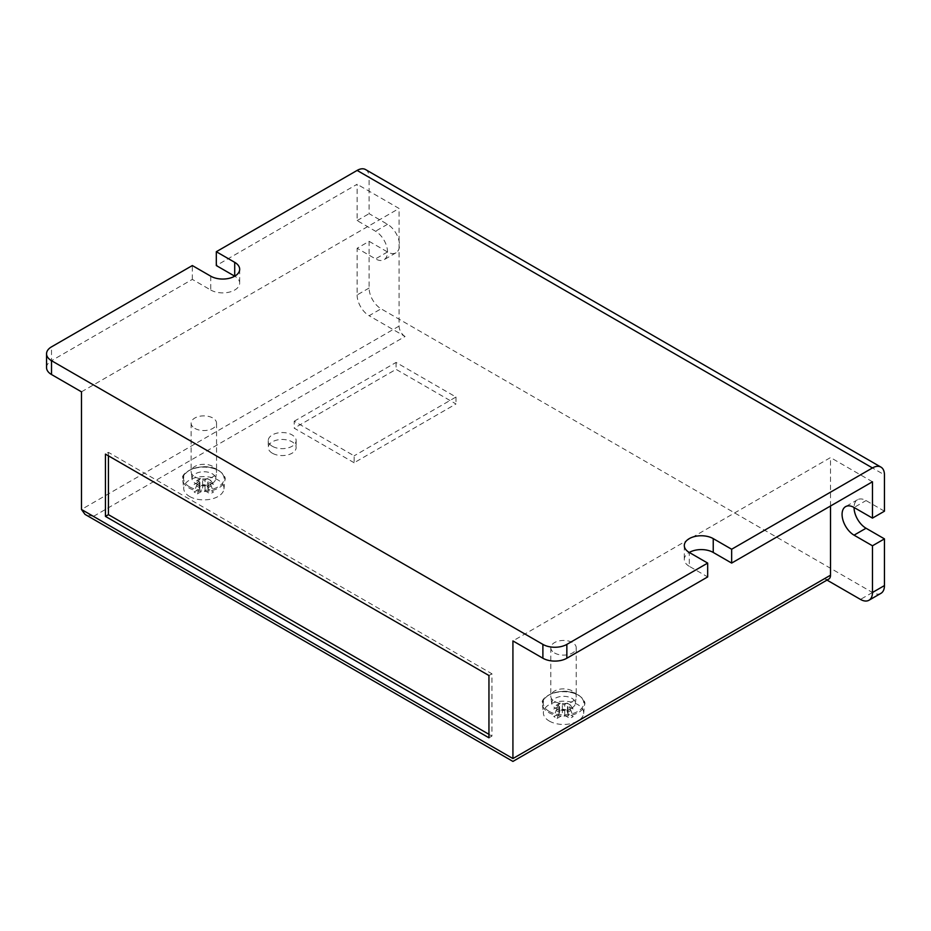 <?xml version="1.0" encoding="UTF-8"?>
<svg xmlns="http://www.w3.org/2000/svg" width="931" height="931" viewBox="0 0 931 931"><rect width="100%" height="100%" fill="white"/><g stroke="black" fill="none" stroke-linecap="round" stroke-linejoin="round"><path stroke-width="0.7" stroke-dasharray="4.66 3.49" d="M554.539 652.968A12.708 7.343 0 0 0 568.387 654.563A12.708 7.343 0 0 0 576.231 647.778A12.708 7.343 0 0 0 572.518 642.588A12.708 7.343 0 0 0 558.658 641.005A12.708 7.343 0 0 0 550.815 647.778A12.708 7.343 0 0 0 554.539 652.968M554.539 701.404A12.708 7.343 0 0 0 572.518 701.404A12.708 7.343 0 0 0 576.196 696.76A12.708 7.343 0 0 0 576.231 696.213A12.708 7.343 0 0 0 572.518 691.023A12.708 7.343 0 0 0 554.539 691.023A12.708 7.343 0 0 0 550.815 696.213A12.708 7.343 0 0 0 550.849 696.76A12.708 7.343 0 0 0 554.539 701.404M549.278 721.048A20.145 11.638 0 0 0 570.656 723.701A20.145 11.638 0 0 0 583.632 713.542A20.145 11.638 0 0 0 577.767 704.592A20.145 11.638 0 0 0 555.237 702.218A20.145 11.638 0 0 0 543.413 713.542A20.145 11.638 0 0 0 549.278 721.048M571.878 707.967A11.824 6.82 0 0 0 575.311 703.638A11.824 6.82 0 0 0 568.445 696.935A11.824 6.82 0 0 0 555.167 698.308A11.824 6.82 0 0 0 551.734 703.638A11.824 6.82 0 0 0 559.415 709.538A11.824 6.82 0 0 0 571.878 707.967M557.052 718.429L562.324 715.38A1.699 0.978 180 0 1 564.721 715.38L569.993 718.429L573.228 716.556L567.957 713.518A1.699 0.978 180 0 1 567.468 712.82A1.699 0.978 180 0 1 567.957 712.134L573.228 709.085L569.993 707.223L564.721 710.26A1.699 0.978 180 0 1 562.324 710.26L557.052 707.223L553.817 709.085L559.089 712.134A1.699 0.978 180 0 1 559.589 712.82A1.699 0.978 180 0 1 559.089 713.518L553.817 716.556L557.052 718.429L559.962 710.935L562.324 709.573L562.324 715.38M564.721 715.38L564.721 709.573L567.095 710.935L570.331 709.073L567.957 707.7L567.957 713.518M570.331 709.073L573.228 716.556M567.957 712.134L567.957 706.315L570.331 704.953L573.228 709.085M570.331 704.953L567.095 703.08L569.993 707.223M567.095 703.08L564.721 704.453L564.721 710.26M562.324 710.26L562.324 704.453L559.962 703.08L557.052 707.223M559.962 703.08L556.726 704.953L553.817 709.085M556.726 704.953L559.089 706.315L559.089 712.134M559.089 713.518L559.089 707.7L556.726 709.073L553.817 716.556M556.726 709.073L559.962 710.935M567.095 710.935L569.993 718.429M564.721 709.573A1.699 0.978 0 0 0 562.324 709.573M559.089 707.7A1.699 0.978 0 0 0 559.589 707.013A1.699 0.978 0 0 0 559.089 706.315M562.324 704.453A1.699 0.978 0 0 0 564.721 704.453M567.957 706.315A1.699 0.978 0 0 0 567.468 707.013A1.699 0.978 0 0 0 567.957 707.7M194.847 428.4A12.708 7.343 0 0 0 208.707 429.994A12.708 7.343 0 0 0 216.551 423.209A12.708 7.343 0 0 0 212.827 418.019A12.708 7.343 0 0 0 198.978 416.425A12.708 7.343 0 0 0 191.134 423.209A12.708 7.343 0 0 0 194.847 428.4M194.847 476.835A12.708 7.343 0 0 0 212.827 476.835A12.708 7.343 0 0 0 216.516 472.192A12.708 7.343 0 0 0 216.551 471.645A12.708 7.343 0 0 0 212.827 466.454A12.708 7.343 0 0 0 194.847 466.454A12.708 7.343 0 0 0 191.134 471.645A12.708 7.343 0 0 0 191.169 472.192A12.708 7.343 0 0 0 194.847 476.835M189.598 496.479A20.145 11.638 0 0 0 210.976 499.132A20.145 11.638 0 0 0 223.952 488.973A20.145 11.638 0 0 0 218.087 480.024A20.145 11.638 0 0 0 195.557 477.65A20.145 11.638 0 0 0 183.733 488.973A20.145 11.638 0 0 0 189.598 496.479M212.198 483.387A11.824 6.82 0 0 0 215.631 479.069A11.824 6.82 0 0 0 208.765 472.354A11.824 6.82 0 0 0 195.487 473.739A11.824 6.82 0 0 0 192.054 479.069A11.824 6.82 0 0 0 199.723 484.958A11.824 6.82 0 0 0 212.198 483.387M197.372 493.861L202.644 490.812A1.699 0.978 180 0 1 205.041 490.812L210.313 493.861L213.548 491.987L208.276 488.938A1.699 0.978 180 0 1 207.776 488.251A1.699 0.978 180 0 1 208.276 487.553L213.548 484.516L210.313 482.642L205.041 485.691A1.699 0.978 180 0 1 202.644 485.691L197.372 482.642L194.137 484.516L199.409 487.553A1.699 0.978 180 0 1 199.897 488.251A1.699 0.978 180 0 1 199.409 488.938L194.137 491.987L197.372 493.861L200.27 486.366L202.644 484.993L202.644 490.812M205.041 490.812L205.041 484.993L207.404 486.366L210.639 484.492L208.276 483.131L208.276 488.938M210.639 484.492L213.548 491.987M208.276 487.553L208.276 481.746L210.639 480.384L213.548 484.516M210.639 480.384L207.404 478.511L210.313 482.642M207.404 478.511L205.041 479.872L205.041 485.691M202.644 485.691L202.644 479.872L200.27 478.511L197.372 482.642M200.27 478.511L197.035 480.384L194.137 484.516M197.035 480.384L199.409 481.746L199.409 487.553M199.409 488.938L199.409 483.131L197.035 484.492L194.137 491.987M197.035 484.492L200.27 486.366M207.404 486.366L210.313 493.861M205.041 484.993A1.699 0.978 0 0 0 202.644 484.993M199.409 483.131A1.699 0.978 0 0 0 199.897 482.433A1.699 0.978 0 0 0 199.409 481.746M202.644 479.872A1.699 0.978 0 0 0 205.041 479.872M208.276 481.746A1.699 0.978 0 0 0 207.776 482.433A1.699 0.978 0 0 0 208.276 483.131M272.341 453.211A13.942 8.053 180 0 1 268.256 447.52A13.942 8.053 180 0 1 276.868 440.084A13.942 8.053 180 0 1 292.066 441.818A13.942 8.053 180 0 1 296.139 447.52A13.942 8.053 180 0 1 287.539 454.956A13.942 8.053 180 0 1 272.341 453.211M272.341 446.286A13.942 8.053 180 0 1 268.256 440.596A13.942 8.053 180 0 1 276.868 433.159A13.942 8.053 180 0 1 292.066 434.905A13.942 8.053 180 0 1 296.139 440.596A13.942 8.053 180 0 1 287.539 448.032A13.942 8.053 180 0 1 272.341 446.286M880.935 593.338A16.944 9.787 60 0 1 872.463 592.5L381.093 308.801A16.944 9.787 60 0 1 369.107 288.04L369.107 241.338L357.12 248.263L375.53 258.888A16.944 9.787 -120 0 0 384.003 259.726A16.944 9.787 -120 0 0 386.609 246.145A16.944 9.787 -120 0 0 375.53 231.214L357.12 220.577L357.12 184.257L216.306 265.556M369.107 288.04L357.12 294.964L357.12 248.263M872.463 481.781L830.522 457.563L512.923 640.924M689.266 566.292A16.944 9.787 180 0 1 684.308 559.38A16.944 9.787 180 0 1 689.266 552.455L689.266 566.292L707.676 576.929M210.743 276.181L210.743 290.018L192.333 279.393L51.519 360.693L51.519 346.856M192.333 279.393L192.333 265.556M46.55 367.617A16.944 9.787 180 0 1 51.519 360.693M210.743 290.018A16.944 9.787 0 0 0 229.212 292.148A16.944 9.787 0 0 0 239.674 283.105A16.944 9.787 0 0 0 234.717 276.181L234.717 276.181M81.474 391.835L399.073 208.474L357.12 184.257M357.12 294.964A16.944 9.787 -120 0 0 369.107 315.725L381.093 308.801M827.007 580.094L824.529 578.651L512.923 758.556L93.461 516.379L405.066 336.475L369.107 315.725M405.066 336.475A8.472 4.888 60 0 1 399.073 326.106L399.073 208.474M830.522 505.999L830.522 457.563M828.765 579.07A8.472 4.888 60 0 1 824.529 578.651M354.129 462.754L294.208 428.167L396.071 369.351L455.992 403.949L354.129 462.754L354.129 455.841L294.208 421.243L294.208 428.167M369.107 241.338L387.517 251.964A16.944 9.787 -120 0 0 395.989 252.801A16.944 9.787 -120 0 0 398.584 239.22A16.944 9.787 -120 0 0 387.517 224.29L369.107 213.665L369.107 177.332L884.45 474.868M884.45 511.189L866.039 500.564A16.944 9.787 -120 0 0 857.567 499.726A16.944 9.787 -120 0 0 854.053 507.488L866.039 500.564M365.604 169.582A16.944 9.787 -60 0 1 369.107 177.332M357.12 220.577L369.107 213.665M488.95 734.338L491.952 736.072L491.952 673.8L108.438 452.373L105.447 454.107M491.952 673.8L488.95 675.522M491.952 736.072L488.95 737.794M108.438 452.373L108.438 455.841M294.208 421.243L396.071 362.427L455.992 397.025L354.129 455.841M455.992 397.025L455.992 403.949M396.071 362.427L396.071 369.351M93.461 516.379L84.989 514.354M578.454 695.271A21.11 12.184 180 0 1 584.587 704.639A21.11 12.184 180 0 1 570.994 715.287A21.11 12.184 180 0 1 548.603 712.506A21.11 12.184 180 0 1 542.459 704.639A21.11 12.184 180 0 1 554.853 692.78A21.11 12.184 180 0 1 578.454 695.271M549.197 711.412A20.261 11.696 0 0 0 577.848 711.412A20.261 11.696 0 0 0 577.848 694.863A20.261 11.696 0 0 0 549.197 694.863A20.261 11.696 0 0 0 549.197 711.412M218.762 470.702A21.11 12.184 180 0 1 224.906 480.07A21.11 12.184 180 0 1 211.314 490.707A21.11 12.184 180 0 1 188.912 487.937A21.11 12.184 180 0 1 182.779 480.07A21.11 12.184 180 0 1 195.161 468.212A21.11 12.184 180 0 1 218.762 470.702M189.517 486.832A20.261 11.696 0 0 0 218.168 486.832A20.261 11.696 0 0 0 218.168 470.295A20.261 11.696 0 0 0 189.517 470.295A20.261 11.696 0 0 0 189.517 486.832M872.463 592.5L860.477 599.413M399.073 326.106L81.474 509.466M387.517 224.29L375.53 231.214M387.517 251.964L375.53 258.888M583.632 713.542L584.587 704.639C585.785 702.416 583.679 699.146 578.279 694.817C564.07 685.763 538.467 695.911 542.459 704.639L543.413 713.542M576.231 647.778L576.231 696.213M575.311 703.638L576.196 696.76M551.734 703.638L550.849 696.76M550.815 647.778L550.815 696.213M567.468 707.013L567.468 712.82M559.589 707.013L559.589 712.82M223.952 488.973L224.906 480.07C226.105 477.847 223.999 474.566 218.587 470.248C204.389 461.182 178.775 471.342 182.779 480.07L183.733 488.973M216.551 423.209L216.551 471.645M215.631 479.069L216.516 472.192M192.054 479.069L191.169 472.192M191.134 423.209L191.134 471.645M207.776 482.433L207.776 488.251M199.897 482.433L199.897 488.251M268.256 440.596L268.256 447.52M239.674 269.268L239.674 283.105M684.308 545.543L684.308 559.38M395.989 252.801L384.003 259.726M857.567 499.726L845.581 506.639M296.139 440.596L296.139 447.52"/><path stroke-width="1.4" d="M731.65 563.08L872.463 481.781L872.463 518.113L884.45 511.189L884.45 474.868A16.944 9.787 120 0 0 880.935 467.106A16.944 9.787 120 0 0 872.463 467.944L731.65 549.243L713.239 538.618L713.239 552.455L731.65 563.08L731.65 549.243M713.239 552.455A16.944 9.787 180 0 0 689.266 552.455L707.676 563.08L707.676 576.929L566.851 658.229A16.944 9.787 180 0 1 542.889 658.229L512.923 640.924L512.923 758.556C512.923 762.291 512.923 762.291 512.923 758.556C512.923 762.291 512.923 762.291 512.923 758.556L830.522 575.195L830.522 505.999M872.463 467.944L357.12 170.42L216.306 251.719L234.717 262.344L234.717 276.181L216.306 265.556L216.306 251.719M830.522 575.195A8.472 4.888 60 0 1 828.765 579.07L512.923 761.418L84.989 514.354L81.474 509.466L81.474 391.835L51.519 374.53A16.944 9.787 180 0 1 46.55 367.617L46.55 353.78A16.944 9.787 0 0 1 51.519 346.856L192.333 265.556L210.743 276.181A16.944 9.787 0 0 0 229.212 278.311A16.944 9.787 0 0 0 239.674 269.268A16.944 9.787 0 0 0 234.717 262.344M46.55 353.78A16.944 9.787 0 0 0 51.519 360.693L51.519 374.53M542.889 658.229L542.889 644.392L51.519 360.693M542.889 644.392A16.944 9.787 0 0 0 566.851 644.392L566.851 658.229M707.676 563.08L566.851 644.392M689.266 552.455A16.944 9.787 180 0 1 684.308 545.543A16.944 9.787 180 0 1 694.77 536.5A16.944 9.787 180 0 1 713.239 538.618M872.463 592.5L872.463 545.787L884.45 538.874L884.45 585.576A16.944 9.787 60 0 1 880.935 593.338L868.96 600.251A16.944 9.787 -120 0 0 872.463 592.5L884.45 585.576M868.96 600.251A16.944 9.787 -120 0 1 860.477 599.413L827.007 580.094M872.463 518.113L854.053 507.488A16.944 9.787 -120 0 0 845.581 506.639A16.944 9.787 -120 0 0 842.986 520.22A16.944 9.787 -120 0 0 854.053 535.162L872.463 545.787M488.95 675.522L105.447 454.107L105.447 516.379L488.95 737.794L488.95 675.522M854.053 507.488A16.944 9.787 -120 0 0 866.039 528.238L884.45 538.874M357.12 170.42A16.944 9.787 -60 0 1 365.604 169.582L880.935 467.106M108.438 455.841L108.438 514.657L488.95 734.338M108.438 514.657L105.447 516.379M81.474 509.466L512.923 758.556M866.039 528.238L854.053 535.162"/></g></svg>
